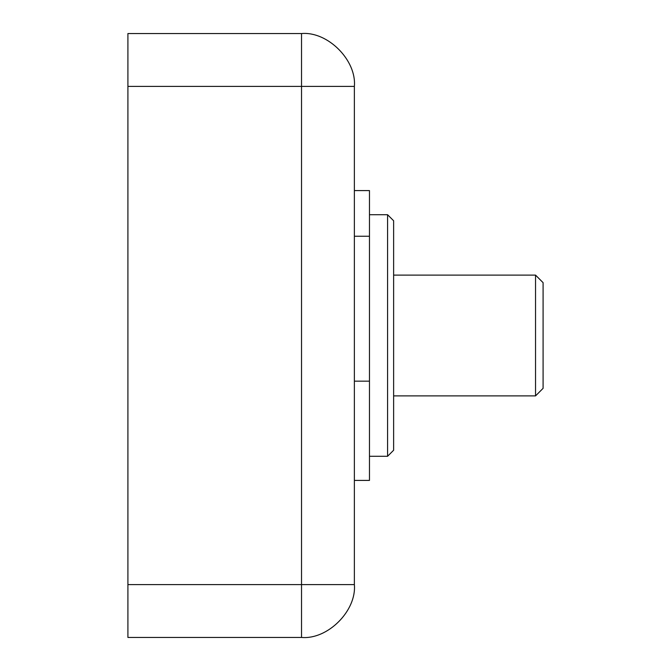 <?xml version="1.0" encoding="UTF-8"?>
<svg xmlns="http://www.w3.org/2000/svg" width="671" height="671" viewBox="0 0 671 671"><rect width="100%" height="100%" fill="white"/><g stroke="black" fill="none" stroke-linecap="round" stroke-linejoin="round"><path stroke-width="1.01" d="M354.372 584.609L354.372 86.391L301.531 86.391L301.531 584.609L354.372 584.609C356.737 610.753 327.674 639.815 301.531 637.45L127.909 637.45L127.909 86.391L301.531 86.391L301.531 33.55C327.674 31.185 356.737 60.247 354.372 86.391M301.531 33.55L127.909 33.55L127.909 86.391M535.542 394.556L535.542 395.89L543.091 388.341L543.091 282.659L535.542 275.11L535.542 394.556M354.372 381.162L369.469 381.162L369.469 190.589L354.372 190.589M354.372 236.242L369.469 236.242M354.372 480.411L369.469 480.411L369.469 381.162M387.586 335.5L387.586 456.28L393.625 450.241L393.625 220.759L387.586 214.72L387.586 335.5M127.909 584.609L301.531 584.609L301.531 637.45M535.542 395.89L393.625 395.89M535.542 275.11L393.625 275.11M387.586 456.28L369.469 456.28M387.586 214.72L369.469 214.72"/></g></svg>
